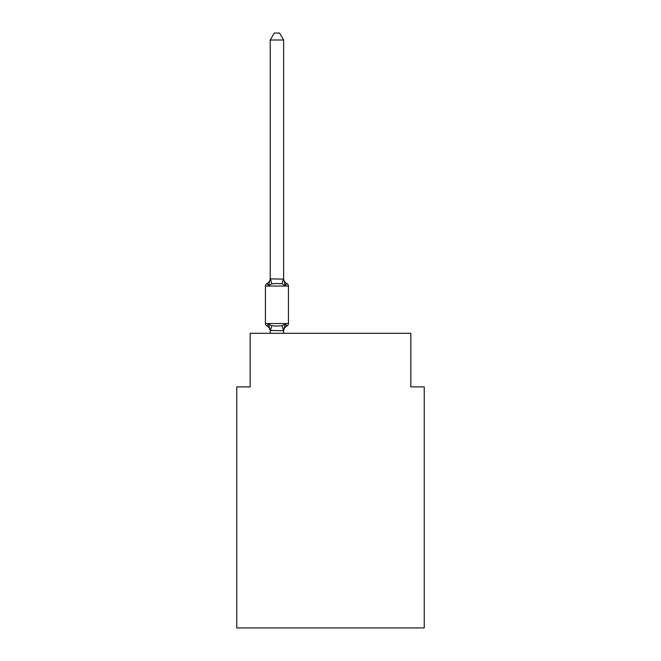 <?xml version="1.0" encoding="UTF-8"?>
<svg xmlns="http://www.w3.org/2000/svg" width="661" height="661" viewBox="0 0 661 661"><rect width="100%" height="100%" fill="white"/><g stroke="black" fill="none" stroke-linecap="round" stroke-linejoin="round"><path stroke-width="0.99" d="M424.246 627.95L424.246 386.883L410.853 386.883L410.853 333.309L250.147 333.309L250.147 386.883L236.754 386.883L236.754 627.95L424.246 627.95M283.627 40.015L270.233 40.015L274.257 33.05L279.603 33.05L283.627 40.015L283.627 279.124L285.296 285.511L286.94 283.627A2.677 2.677 0 0 1 288.444 286.039A2.677 2.677 0 0 0 286.94 283.627L285.296 285.511L281.95 283.792L276.926 283.519L271.902 283.792L268.556 285.511L266.92 283.627A5.891 5.891 0 0 0 270.233 278.331M288.444 286.039L265.408 286.039A2.677 2.677 0 0 1 266.92 283.627L268.556 285.511L266.92 283.627L268.556 285.511L266.92 283.627L268.556 285.511L266.92 283.627L268.556 285.511L266.92 283.627L268.556 285.511L266.92 283.627L268.556 285.511L270.233 278.876L283.627 279.124L283.627 278.331A5.891 5.891 0 0 0 286.94 283.627A2.677 2.677 0 0 1 288.444 286.039A2.677 2.677 0 0 0 286.94 283.627L285.296 285.511L286.94 283.627A2.677 2.677 0 0 1 288.444 286.039A2.677 2.677 0 0 0 286.94 283.627L285.296 285.511L286.94 283.627A2.677 2.677 0 0 1 288.444 286.039A2.677 2.677 0 0 0 286.94 283.627L285.296 285.511L286.94 283.627A2.677 2.677 0 0 1 288.444 286.039A2.677 2.677 0 0 0 286.94 283.627L285.296 285.511L286.94 283.627A2.677 2.677 0 0 1 288.444 286.039A2.677 2.677 0 0 0 286.94 283.627L285.296 285.511L286.94 283.627A2.677 2.677 0 0 1 288.444 286.039L288.444 323.535A2.677 2.677 0 0 1 286.94 325.947L285.296 324.064L286.94 325.947A5.891 5.891 0 0 0 283.627 331.244L284.255 327.302L283.519 330.731L270.233 330.45L270.233 331.244A5.891 5.891 0 0 0 266.92 325.947L268.556 324.064L266.92 325.947A2.677 2.677 0 0 1 265.408 323.535L288.444 323.535M270.233 278.876L270.233 40.015M266.92 325.947L268.556 324.064L266.92 325.947L268.556 324.064L266.92 325.947L268.556 324.064L266.92 325.947L268.556 324.064L266.92 325.947L268.556 324.064L266.92 325.947L268.556 324.064L266.92 325.947L268.556 324.064L271.902 325.782L276.926 326.055L281.95 325.782L285.296 324.064L286.94 325.947L285.296 324.064L286.94 325.947L285.296 324.064L286.94 325.947L285.296 324.064L286.94 325.947L285.296 324.064L286.94 325.947L285.296 324.064L286.94 325.947L285.296 324.064L283.627 330.45L284.255 327.302M265.408 286.039L265.408 323.535M283.627 333.309L283.627 330.69M270.233 333.309L270.233 330.69M285.296 285.511L286.94 283.627M268.556 324.064L270.233 330.45M271.902 325.782L270.341 330.731M281.95 325.782L283.519 330.731M270.341 278.843L271.902 283.792M283.519 278.843L281.95 283.792"/></g></svg>
